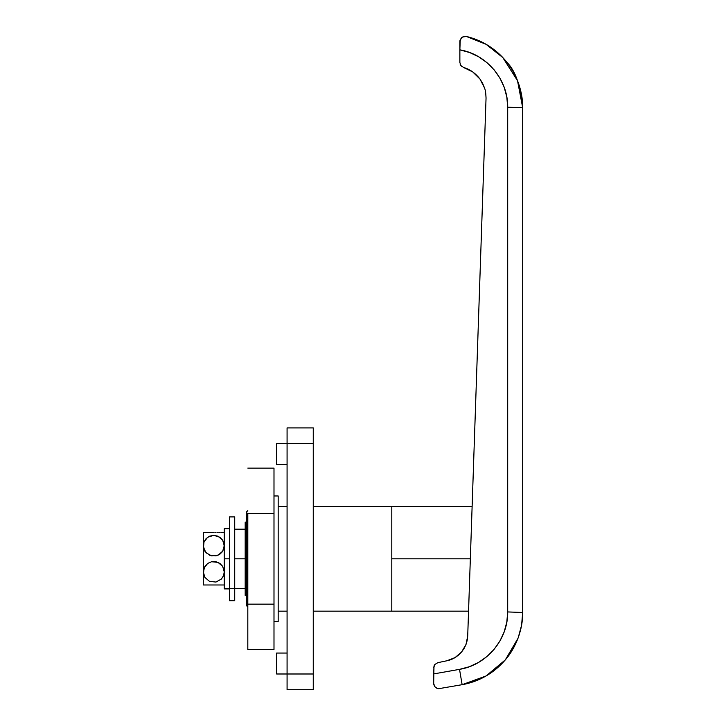 <?xml version="1.0" encoding="UTF-8"?>
<svg xmlns="http://www.w3.org/2000/svg" width="726" height="726" viewBox="0 0 726 726"><rect width="100%" height="100%" fill="white"/><g stroke="black" fill="none" stroke-linecap="round" stroke-linejoin="round"><path stroke-width="1.09" d="M246.758 558.802L245.188 558.802L245.188 595.456L245.188 522.148L245.188 558.802L246.758 558.802L246.758 605.929L247.811 606.972L246.758 605.929L246.758 511.676L247.811 510.632L246.758 511.676L246.758 558.802M470.339 558.802L391.795 558.802L391.795 611.165L391.795 558.802L470.339 558.802L470.684 548.584L470.339 558.802M517.992 638.317L505.305 659.898L486.057 675.97L462.135 684.682C470.439 683.23 478.416 680.335 486.048 675.97C493.181 671.922 499.688 666.468 505.55 659.607C510.641 653.745 514.888 646.394 518.273 637.564L521.586 625.222L522.693 612.49L521.586 625.222L518.273 637.564C514.888 646.394 510.641 653.745 505.55 659.607C499.688 666.468 493.181 671.922 486.048 675.97C478.416 680.335 470.439 683.23 462.135 684.682L438.695 688.693L462.135 684.682L459.522 669.354L433.685 673.919L433.685 683.456L433.985 666.023L433.685 673.919L459.522 669.354L469.341 666.731L478.552 662.43L486.874 656.603L494.061 649.416L499.887 641.094L504.18 631.883L506.812 622.064L507.701 611.936L507.701 107.212L506.821 97.13L504.216 87.347L499.951 78.172L494.17 69.868L487.037 62.69L478.77 56.846L469.622 52.526L459.867 49.849L459.867 62.481L460.901 65.603L460.13 64.124M433.985 666.023L434.856 664.471L433.985 666.023M461.564 652.021L458.487 655.097L461.564 652.012C457.316 656.776 452.416 659.698 446.862 660.778L454.948 657.629L451.082 659.526M461.564 652.012L465.974 644.543L461.564 652.012L465.974 644.543L467.707 636.04L465.974 644.543M468.343 69.333L463.605 67.491L472.717 71.91L479.95 79.007L484.551 88.028C485.395 90.069 485.894 93.409 486.048 98.037L485.703 92.973L486.048 98.037L467.707 636.04L486.048 98.037L485.739 93.246M462.117 66.783L460.901 65.603L463.605 67.491C469.885 69.26 475.33 73.099 479.95 79.007L482.618 83.327M458.487 655.097L454.948 657.629M446.862 660.778L437.86 662.657L434.856 664.471L437.86 662.657L446.862 660.778M522.693 612.49L522.693 107.757C520.696 85.913 515.433 70.767 506.902 62.309C496.257 49.105 482.717 40.484 466.31 36.436C477.182 39.077 486.883 43.832 495.413 50.711C506.639 59.632 522.411 78.453 522.693 107.757L507.701 107.212L507.701 611.936C508.2 639.434 486.683 665.07 459.522 669.354L462.135 684.682C479.332 681.56 493.807 673.202 505.55 659.607C510.641 653.745 514.888 646.394 518.273 637.564C521.077 629.097 522.593 623.099 522.693 612.49L507.701 611.936L522.693 612.49L522.693 107.757C522.548 97.311 521.268 92.066 518.591 83.572C515.605 75.332 511.648 68.18 506.748 62.109C496.157 49.05 482.681 40.493 466.31 36.436L486.093 44.313L502.791 57.545L517.511 80.686L522.693 107.757L507.701 107.212C508.191 79.851 486.883 54.268 459.867 49.849L459.867 62.481L460.901 65.603M459.867 41.527L459.867 49.849L460.248 39.558L462.344 37.08L466.31 36.436L463.497 36.545L461.437 37.788L459.867 41.509M479.886 78.916L472.953 72.083M472.481 71.747L463.723 67.527M484.551 88.028L482.672 83.445M482.563 83.227L480.013 79.089M465.983 644.525L467.136 640.641M467.235 640.141L467.707 636.04M461.627 651.93L464.023 648.554M464.123 648.382L465.956 644.606M446.935 660.769L454.785 657.729M455.102 657.547L461.527 652.057M471.601 521.776L471.982 510.432M470.684 548.584L471.02 538.765M391.795 506.439L391.795 558.802L391.795 506.439L313.26 506.439L391.795 506.439L391.795 611.165L313.26 611.165L391.795 611.165L391.795 506.439L472.118 506.439M229.48 600.692L229.48 516.912L229.48 588.423L234.716 588.423L234.716 516.912L234.716 529.181L245.188 529.181L234.716 529.181L234.716 558.802L245.188 558.802L234.716 558.802L234.716 588.423L245.188 588.423L229.48 588.423L229.48 600.692L234.716 600.692L234.716 588.423L234.716 600.692M439.829 688.611L436.507 688.103L438.704 688.693M433.685 683.475L434.765 686.651L436.507 688.103M459.966 40.484L461.437 37.788L463.497 36.545L465.793 36.336M463.814 36.454L463.206 36.645M465.33 36.3L464.849 36.3M433.685 667.784L434.856 664.471M437.569 688.52L434.765 686.651L433.803 684.564M287.079 464.558L276.606 464.558L287.079 464.558M276.606 443.613L287.079 443.613L287.079 673.991L276.606 673.991L287.079 673.991L287.079 689.7L313.26 689.7L287.079 689.7L287.079 443.613L313.26 443.613L313.26 689.7L313.26 673.991L287.079 673.991L313.26 673.991L313.26 443.613L276.606 443.613L276.606 464.558L276.606 443.613M276.606 653.046L287.079 653.046L276.606 653.046L276.606 673.991L276.606 653.046M287.079 611.165L278.176 611.165L287.079 611.165M278.176 506.439L287.079 506.439L278.176 506.439M287.079 427.904L287.079 443.613L287.079 427.904L313.26 427.904L313.26 443.613L313.26 427.904L287.079 427.904M278.176 621.637L273.992 621.637L278.176 621.637L278.176 495.967L273.992 495.967L278.176 495.967L278.176 621.637M247.811 513.454L247.811 604.15L273.992 604.15L273.992 513.454L247.811 513.454L273.992 513.454L273.992 468.116L247.811 468.116L273.992 468.116L273.992 604.15L247.811 604.15L247.811 649.489L273.992 649.489L273.992 604.15L273.992 649.489L247.811 649.489L247.811 513.454M224.252 588.904L224.252 528.691L224.252 558.802L229.48 558.802L224.252 558.802L224.252 588.904L229.48 588.904M222.22 551.887L219.905 554.156L216.003 555.871L209.542 555.227L204.886 551.243L203.307 545.716L203.307 584.984L224.071 584.984M206.683 584.984L203.307 584.984L203.307 571.888L204.877 566.389L207.645 563.449L211.547 561.733L218.009 562.378L222.664 566.362L224.252 571.888L223.544 575.654L221.448 578.994L215.985 582.052L209.505 581.39L204.877 577.406L203.48 573.794L204.006 568.14L207.645 563.449L211.547 561.733L215.931 561.724L219.869 563.421L222.673 566.371L224.252 571.888L223.544 575.654L221.448 578.994L215.985 582.052L209.515 581.39L204.877 577.406L203.307 571.888L203.307 532.621L204.006 532.621L203.307 532.621L203.307 545.716L204.006 541.95L206.102 538.61L209.505 536.215L213.771 535.325L219.887 537.249L222.673 540.198L224.071 543.81L224.071 547.622L222.673 551.216L218.072 555.199L211.62 555.88L206.12 552.831L203.48 547.622L204.006 541.95L207.654 537.267L213.771 535.325L218.036 536.205L222.673 540.198L224.252 545.716L222.664 551.243M203.48 532.621L207.69 532.621M207.645 532.621L209.551 532.621M210.431 532.621L211.547 532.621M212.673 532.621L213.825 532.621M214.905 532.621L215.976 532.621M217.101 532.621L218.045 532.621M219.052 532.621L219.896 532.621M220.967 532.621L224.071 532.621M217.101 584.984L216.012 584.984M214.905 584.984L213.789 584.984M212.664 584.984L211.584 584.984M210.431 584.984L209.524 584.984M208.525 584.984L207.672 584.984M206.13 584.984L218.009 584.984M203.307 584.984L206.102 584.984M204.015 584.984L203.48 584.984L204.015 584.984M246.758 595.456L245.188 595.456M468.551 611.165L391.795 611.165M246.758 522.148L245.188 522.148M229.48 516.912L234.716 516.912M224.252 528.691L229.48 528.691"/></g></svg>

